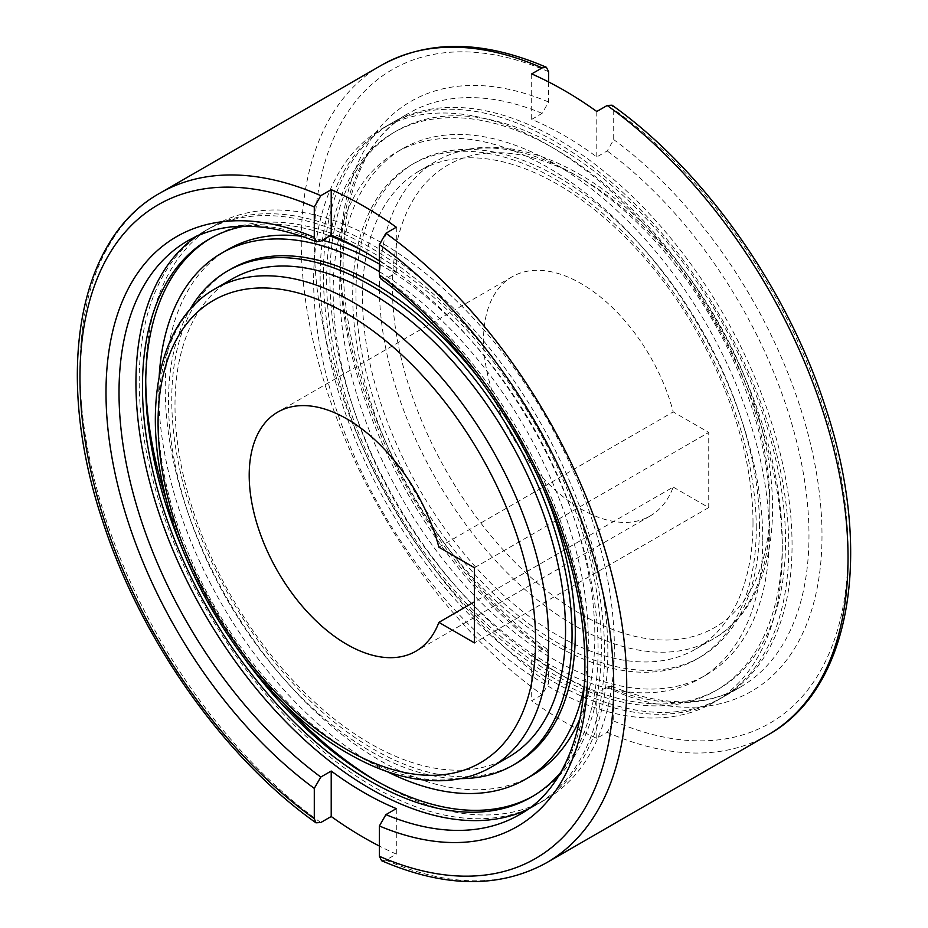 <?xml version="1.0" encoding="UTF-8"?>
<svg xmlns="http://www.w3.org/2000/svg" width="928" height="928" viewBox="0 0 928 928"><rect width="100%" height="100%" fill="white"/><g stroke="black" fill="none" stroke-linecap="round" stroke-linejoin="round"><path stroke-width="0.7" stroke-dasharray="4.64 3.48" d="M326.656 280.233A322.178 186.018 -120 0 0 467.294 604.464A322.178 186.018 -120 0 0 715.569 690.78A322.178 186.018 -120 0 0 782.292 543.298A322.178 186.018 -120 0 0 641.654 219.066A322.178 186.018 -120 0 0 393.391 132.75A322.178 186.018 -120 0 0 326.656 280.233M329.916 278.354A322.178 186.018 -120 0 0 470.542 602.585A322.178 186.018 -120 0 0 718.817 688.901A322.178 186.018 -120 0 0 785.54 541.418A322.178 186.018 -120 0 0 644.914 217.187A322.178 186.018 -120 0 0 396.639 130.871A322.178 186.018 -120 0 0 329.916 278.354M313.641 280.233A331.389 191.33 -120 0 0 458.293 613.733A331.389 191.33 -120 0 0 713.655 702.508A331.389 191.33 -120 0 0 782.292 550.814A331.389 191.33 -120 0 0 637.64 217.314A331.389 191.33 -120 0 0 382.278 128.528A331.389 191.33 -120 0 0 313.641 280.233M320.148 276.474A331.389 191.33 -120 0 0 464.8 609.974A331.389 191.33 -120 0 0 720.163 698.749A331.389 191.33 -120 0 0 788.8 547.056A331.389 191.33 -120 0 0 644.148 213.556A331.389 191.33 -120 0 0 388.786 124.781A331.389 191.33 -120 0 0 320.148 276.474M769.277 535.781A303.769 175.38 -120 0 0 636.678 230.074A303.769 175.38 -120 0 0 402.59 148.689A303.769 175.38 -120 0 0 339.683 287.75A303.769 175.38 -120 0 0 472.271 593.456A303.769 175.38 -120 0 0 706.359 674.842A303.769 175.38 -120 0 0 769.277 535.781M762.77 539.539A303.769 175.38 -120 0 0 630.17 233.833A303.769 175.38 -120 0 0 396.082 152.447A303.769 175.38 -120 0 0 333.164 291.508A303.769 175.38 -120 0 0 465.763 597.214A303.769 175.38 -120 0 0 699.851 678.6A303.769 175.38 -120 0 0 762.77 539.539M759.51 526.385A285.36 164.755 -120 0 0 634.949 239.204A285.36 164.755 -120 0 0 415.048 162.76A285.36 164.755 -120 0 0 355.946 293.387A285.36 164.755 -120 0 0 480.507 580.568A285.36 164.755 -120 0 0 700.408 657.012A285.36 164.755 -120 0 0 759.51 526.385M756.25 528.264A285.36 164.755 -120 0 0 631.69 241.083A285.36 164.755 -120 0 0 411.8 164.639A285.36 164.755 -120 0 0 352.698 295.266A285.36 164.755 -120 0 0 477.259 582.448A285.36 164.755 -120 0 0 697.16 658.892A285.36 164.755 -120 0 0 756.25 528.264M753.002 522.626A276.15 159.442 -120 0 0 632.455 244.714A276.15 159.442 -120 0 0 419.653 170.729A276.15 159.442 -120 0 0 362.454 297.146A276.15 159.442 -120 0 0 483.001 575.058A276.15 159.442 -120 0 0 695.803 649.043A276.15 159.442 -120 0 0 753.002 522.626M196.214 236.466A331.389 191.33 60 0 1 204.578 231.13A331.389 191.33 60 0 1 459.94 319.905A331.389 191.33 60 0 1 604.592 653.405A331.389 191.33 60 0 1 535.966 805.098A331.389 191.33 60 0 1 527.162 809.668M381.025 278.98L385.897 278.725L396.302 272.704A331.389 191.33 -120 0 0 379.378 260.919M210.818 238.171A322.178 186.018 60 0 1 212.431 237.22A322.178 186.018 60 0 1 460.706 323.536A322.178 186.018 60 0 1 601.344 647.767A322.178 186.018 60 0 1 534.609 795.25A322.178 186.018 60 0 1 532.974 796.178M244.4 226.177A322.178 186.018 60 0 1 329.881 235.898M367.047 253.216A322.178 186.018 60 0 1 598.084 649.646A322.178 186.018 60 0 1 560.164 773.082M145.731 380.99A331.389 191.33 60 0 1 145.708 377.186A331.389 191.33 60 0 1 214.345 225.492A331.389 191.33 60 0 1 469.707 314.267A331.389 191.33 60 0 1 614.359 647.767A331.389 191.33 60 0 1 545.722 799.472A331.389 191.33 60 0 1 376.756 781.132M139.2 380.944A331.389 191.33 60 0 1 207.837 229.251A331.389 191.33 60 0 1 463.2 318.026A331.389 191.33 60 0 1 607.852 651.526A331.389 191.33 60 0 1 539.214 803.219A331.389 191.33 60 0 1 283.852 714.444A331.389 191.33 60 0 1 139.2 380.944M379.378 271.684A303.769 175.38 60 0 1 588.317 640.25A303.769 175.38 60 0 1 584.431 684.98M387.069 771.586A303.769 175.38 60 0 1 158.723 392.219A303.769 175.38 60 0 1 159.152 376.838M379.378 264.074A303.769 175.38 60 0 1 594.836 636.492A303.769 175.38 60 0 1 580.336 717.692M531.918 775.553A303.769 175.38 60 0 1 297.83 694.167A303.769 175.38 60 0 1 165.23 388.461A303.769 175.38 60 0 1 228.149 249.4M460.416 778.615A285.36 164.755 60 0 1 168.49 401.615A285.36 164.755 60 0 1 189.753 309.801M516.2 763.361A285.36 164.755 60 0 1 296.31 686.917A285.36 164.755 60 0 1 171.75 399.736A285.36 164.755 60 0 1 230.84 269.108M508.347 757.271A276.15 159.442 60 0 1 295.545 683.286A276.15 159.442 60 0 1 174.998 405.374A276.15 159.442 60 0 1 232.197 278.957M438.886 547.207L673.218 411.928A138.075 79.715 -120 0 0 581.16 283.62A138.075 79.715 -120 0 0 512.128 276.776A138.075 79.715 -120 0 0 490.958 387.417A138.075 79.715 -120 0 0 581.16 509.101A138.075 79.715 -120 0 0 650.203 515.933A138.075 79.715 -120 0 0 673.218 487.084L474.417 601.854M323.408 274.595A331.389 191.33 -120 0 0 468.06 608.095A331.389 191.33 -120 0 0 723.422 696.87A331.389 191.33 -120 0 0 792.06 545.177A331.389 191.33 -120 0 0 647.408 211.677A331.389 191.33 -120 0 0 392.034 122.902A331.389 191.33 -120 0 0 323.408 274.595M531.698 655.296L542.103 649.275L546.975 649.02L548.622 653.103L548.622 683.426L542.103 694.747L531.698 700.768A386.616 223.219 -120 0 0 596.785 738.34L607.202 732.331L613.71 720.998L613.71 690.687L611.424 686.233L607.202 686.859L596.785 692.868A331.389 191.33 60 0 1 531.698 655.296L531.698 700.768M381.617 860.708L385.897 860.105L396.302 854.085A386.616 223.219 60 0 1 379.378 846.046M396.302 854.085L396.302 808.613M396.302 227.232L396.302 272.704M596.785 738.34L596.785 692.868M548.622 81.954L548.622 102.022L542.103 113.367L531.698 119.387A331.389 191.33 60 0 1 596.785 156.96L607.202 150.951L613.71 139.606L613.71 109.295L612.039 105.189M531.698 73.915L531.698 119.387M596.785 111.488L596.785 156.96M474.417 567.716L708.737 432.436L673.218 411.928M673.218 487.084L708.737 507.593L708.737 432.436M708.737 507.593L474.417 642.884M481.18 381.327A285.36 164.755 60 0 1 544.179 490.448M302.47 236.408A303.769 175.38 60 0 1 322.341 240.259M282.24 701.904A331.389 191.33 60 0 1 167.086 502.454M245.456 659.854A322.178 186.018 60 0 1 185.113 555.338M769.927 512.848A276.15 159.442 -120 0 0 574.652 174.638A276.15 159.442 -120 0 0 436.578 160.962A276.15 159.442 -120 0 0 379.378 287.378A276.15 159.442 -120 0 0 574.652 625.6A276.15 159.442 -120 0 0 712.727 639.276A276.15 159.442 -120 0 0 769.927 512.848M581.16 614.324A266.951 154.129 -120 0 0 769.927 505.342A266.951 154.129 -120 0 0 581.16 178.396A266.951 154.129 -120 0 0 392.405 287.378A266.951 154.129 -120 0 0 581.16 614.324M204.578 231.13L187.653 240.897A331.389 191.33 60 0 1 320.798 241.141M385.897 278.725A331.389 191.33 60 0 1 587.668 663.172A331.389 191.33 60 0 1 519.042 814.877L535.966 805.098M491.422 767.038A276.15 159.442 60 0 1 353.348 753.362A276.15 159.442 60 0 1 158.073 415.152A276.15 159.442 60 0 1 215.273 288.724M542.103 113.367A331.389 191.33 -120 0 0 408.958 113.123A331.389 191.33 -120 0 0 340.332 264.828A331.389 191.33 -120 0 0 542.103 649.275M607.202 686.859A331.389 191.33 -120 0 0 740.347 687.103A331.389 191.33 -120 0 0 808.984 535.398A331.389 191.33 -120 0 0 607.202 150.951M381.35 65.296A386.616 223.219 -120 0 0 301.275 242.278A386.616 223.219 -120 0 0 542.103 694.747M320.798 822.521A386.616 223.219 60 0 1 79.97 370.052A386.616 223.219 60 0 1 160.045 193.07M546.65 862.704A386.616 223.219 60 0 1 385.897 860.105M607.202 732.331A386.616 223.219 -120 0 0 767.955 734.93M548.622 71.711A377.406 217.894 -120 0 0 314.29 242.278A377.406 217.894 -120 0 0 548.622 683.426M613.71 720.998A377.406 217.894 -120 0 0 848.03 550.432A377.406 217.894 -120 0 0 613.71 109.295M548.622 102.022A340.588 196.643 -120 0 0 340.332 257.311A340.588 196.643 -120 0 0 548.622 653.103M613.71 690.687A340.588 196.643 -120 0 0 821.999 535.398A340.588 196.643 -120 0 0 613.71 139.606M718.817 688.901L715.569 690.78M720.163 698.749L713.655 702.508M402.59 148.689L396.082 152.447M415.048 162.76L411.8 164.639M695.803 649.043L712.727 639.276C773.906 605.207 789.194 505.551 753.884 402.114C723.248 307.992 652.825 215.795 579.258 174.174C546.685 155.428 515.516 146.462 485.75 147.297C467.689 147.958 451.298 152.517 436.578 160.962L419.653 170.729M209.183 239.099L212.431 237.22M207.837 229.251L214.345 225.492M650.203 515.933L415.872 651.224M611.424 686.233C662.441 706.707 705.419 706.997 740.347 687.103L723.422 696.87M546.975 649.02C467.828 591.449 395.641 487.246 363.579 383.914C323.211 260.362 344.706 147.413 408.958 113.123L392.034 122.902M512.128 276.776L277.797 412.067M539.214 803.219L545.722 799.472M531.361 797.129L534.609 795.25M700.408 657.012L697.16 658.892M706.359 674.842L699.851 678.6M388.786 124.781L382.278 128.528M396.639 130.871L393.391 132.75"/><path stroke-width="1.39" d="M527.162 809.668A331.389 191.33 60 0 1 275.013 710.338A331.389 191.33 60 0 1 135.94 382.823A331.389 191.33 60 0 1 196.214 236.466M379.378 260.919A331.389 191.33 -120 0 0 331.215 235.132L320.798 241.141L316.576 241.767L314.29 237.313L314.29 207.002L320.798 195.669L331.215 189.66A386.616 223.219 60 0 1 396.302 227.232L385.897 233.253L379.378 244.574L379.378 274.897L381.025 278.98C460.172 336.551 532.359 440.754 564.421 544.086C604.789 667.638 583.294 780.587 519.042 814.877A331.389 191.33 60 0 1 385.897 814.633L379.378 825.978L379.378 856.289L381.617 860.708M185.113 555.338A322.178 186.018 60 0 1 145.708 384.702A322.178 186.018 60 0 1 210.818 238.171M560.164 773.082A322.178 186.018 60 0 1 531.361 797.129A322.178 186.018 60 0 1 283.086 710.813A322.178 186.018 60 0 1 142.46 386.582A322.178 186.018 60 0 1 209.183 239.099A322.178 186.018 60 0 1 244.4 226.177M329.881 235.898A322.178 186.018 60 0 1 367.047 253.216M584.431 684.98A303.769 175.38 60 0 1 525.41 779.311A303.769 175.38 60 0 1 387.069 771.586M580.336 717.692A303.769 175.38 60 0 1 531.918 775.553L525.41 779.311M189.753 309.801A285.36 164.755 60 0 1 227.592 270.988A285.36 164.755 60 0 1 447.493 347.432A285.36 164.755 60 0 1 572.054 634.613A285.36 164.755 60 0 1 512.952 765.24A285.36 164.755 60 0 1 460.416 778.615M544.179 490.448A285.36 164.755 60 0 1 575.302 632.734A285.36 164.755 60 0 1 516.2 763.361L512.952 765.24M215.273 288.724L232.197 278.957A276.15 159.442 60 0 1 444.999 352.942A276.15 159.442 60 0 1 565.546 630.854A276.15 159.442 60 0 1 508.347 757.271L491.422 767.038A276.15 159.442 60 0 0 548.622 640.622A276.15 159.442 60 0 0 353.348 302.4A276.15 159.442 60 0 0 215.273 288.724C161.785 318.826 142.668 399.168 163.722 488.859C186.69 594.245 265.176 706.939 348.742 753.826C381.42 772.641 412.682 781.596 442.528 780.692C460.485 779.996 476.783 775.437 491.422 767.038M346.84 418.899A138.075 79.715 60 0 1 438.886 547.207L474.417 567.716L474.417 642.884L438.886 622.363A138.075 79.715 60 0 1 415.872 651.224A138.075 79.715 60 0 1 346.84 644.38A138.075 79.715 60 0 1 256.638 522.708A138.075 79.715 60 0 1 277.797 412.067A138.075 79.715 60 0 1 346.84 418.899M474.417 601.854L438.886 622.363M607.202 105.479A386.616 223.219 -120 0 1 848.03 557.948A386.616 223.219 -120 0 1 767.955 734.93C851.765 688.46 873.747 550.907 825.328 406.835C787.13 288.086 703.83 170.149 612.039 105.189L607.202 105.479L596.785 111.488A386.616 223.219 -120 0 0 531.698 73.915L542.103 67.895L546.383 67.292L548.622 71.711L548.622 81.954M379.378 846.046A386.616 223.219 60 0 1 331.215 816.512L331.215 771.04A331.389 191.33 -120 0 0 396.302 808.613L385.897 814.633M331.215 816.512L320.798 822.521L315.961 822.811L314.29 818.705L314.29 788.394L320.798 777.049L331.215 771.04M331.215 189.66L331.215 235.132M227.592 270.988L230.84 269.108A285.36 164.755 60 0 1 481.18 381.327M159.152 376.838A303.769 175.38 60 0 1 221.641 253.158A303.769 175.38 60 0 1 379.378 271.684M221.641 253.158L228.149 249.4A303.769 175.38 60 0 1 302.47 236.408M322.341 240.259A303.769 175.38 60 0 1 379.378 264.074M376.756 781.132A331.389 191.33 60 0 1 282.24 701.904M167.086 502.454A331.389 191.33 60 0 1 145.731 380.99M532.974 796.178A322.178 186.018 60 0 1 245.456 659.854M320.798 777.049A331.389 191.33 60 0 1 119.016 392.602A331.389 191.33 60 0 1 187.653 240.897C222.581 221.003 265.559 221.293 316.576 241.767M346.84 313.676A266.951 154.129 60 0 1 535.595 640.622A266.951 154.129 60 0 1 346.84 749.604A266.951 154.129 60 0 1 158.073 422.658A266.951 154.129 60 0 1 346.84 313.676M542.103 67.895A386.616 223.219 -120 0 0 381.35 65.296L160.045 193.07A386.616 223.219 60 0 1 320.798 195.669M385.897 233.253A386.616 223.219 60 0 1 626.725 685.722A386.616 223.219 60 0 1 546.65 862.704L767.955 734.93M314.29 818.705A377.406 217.894 60 0 1 79.97 377.568A377.406 217.894 60 0 1 314.29 207.002M314.29 788.394A340.588 196.643 60 0 1 106.001 392.602A340.588 196.643 60 0 1 314.29 237.313M379.378 274.897A340.588 196.643 60 0 1 587.668 670.689A340.588 196.643 60 0 1 379.378 825.978M379.378 244.574A377.406 217.894 60 0 1 613.71 685.722A377.406 217.894 60 0 1 379.378 856.289M315.961 822.811C224.17 757.851 140.87 639.914 102.672 521.165C54.253 377.093 76.235 239.54 160.045 193.07M381.35 65.296C428.353 39.475 483.372 40.136 546.395 67.292M381.605 860.708C444.628 887.864 499.647 888.525 546.65 862.704"/></g></svg>
